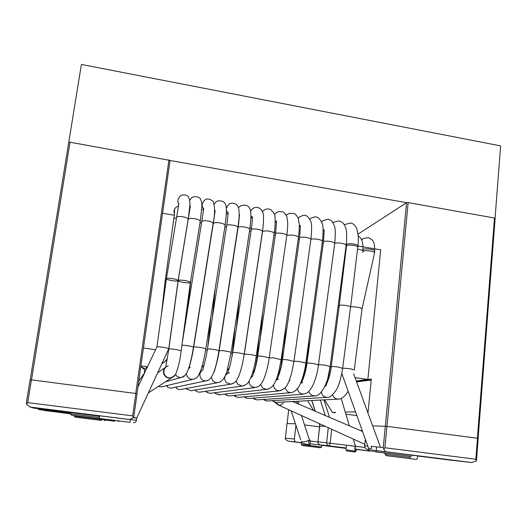 <?xml version="1.0" encoding="UTF-8"?>
<svg xmlns="http://www.w3.org/2000/svg" width="527" height="527" viewBox="0 0 527 527"><rect width="100%" height="100%" fill="white"/><g stroke="black" fill="none" stroke-linecap="round" stroke-linejoin="round"><path stroke-width="0.79" d="M362.886 250.99L362.839 250.714C362.247 250.029 360.475 249.541 357.543 249.238M306.009 364.269L305.68 364.117M281.728 360.982L281.036 360.587M257.136 357.563L256.129 357.029M232.512 353.94L230.991 353.446M204.041 364.836L202.757 366.627M207.249 350.257L205.655 349.849M165.116 280.924L166.196 280.41L165.135 280.963M167.283 358.663L164.325 362.22M162.883 362.728L162.257 362.826M144.635 372.846C143.943 370.198 144.82 368.248 147.264 366.996M201.551 222.934L200.01 222.881M226.452 227.071L224.845 227.005M251.03 231.169L249.482 231.089M275.338 235.22L273.948 235.134M299.408 239.232L298.19 239.146M279.264 373.926L280.147 370.949M323.282 243.21L322.188 243.125M303.341 378.458L303.341 376.199M304.079 374.302L304.975 373.208M346.377 247.097L345.903 247.064M339.118 306.813L338.038 306.826L339.118 306.813M178.086 280.707L178.119 280.456C175.919 279.099 172.401 278.361 167.553 278.249L166.394 278.717C166.334 280.048 178.62 281.952 178.146 280.535C176.176 279.152 172.645 278.394 167.553 278.249L166.42 278.79L156.927 346.838M346.68 305.614C342.194 304.935 339.698 304.955 339.197 305.673L339.217 305.713C339.592 304.962 342.082 304.929 346.68 305.614C349.052 306.062 350.369 306.523 350.633 306.997L350.62 306.958C350.29 306.497 348.979 306.049 346.68 305.614M181.143 351.015L190.399 282.34C188.146 280.937 184.49 280.18 179.437 280.061L178.179 280.548C178.119 281.945 190.926 283.895 190.425 282.419C188.409 280.996 184.746 280.206 179.437 280.061L178.205 280.634L169.477 344.256M358.05 307.327C354.711 306.78 352.24 306.668 350.633 306.991C352.24 306.668 354.711 306.78 358.05 307.327C360.488 307.788 361.838 308.262 362.108 308.743L360.297 307.84M147.514 366.766L140.9 365.863M371.304 379.117L356.252 380.981L367.866 379.46L355.04 377.661M305.581 370.731L305.093 370.659M155.597 349.704L143.436 347.998M325.488 385.013L326.154 384.921L325.488 385.013M367.866 379.46L380.705 249.818L357.919 245.997M346.713 244.12L346.285 244.047M323.664 240.253L322.59 240.075M275.759 232.223L274.389 231.992M251.478 228.151L249.956 227.895M174.285 215.207L162.566 213.244M176.479 218.04C174.569 218.138 173.673 218.468 173.778 219.034L173.6 220.352M175.814 207.454C174.022 209.259 173.6 211.38 174.556 213.824L173.831 218.705M174.589 209.081L174.43 214.14M331.16 367.345L330.073 367.365M326.529 384.183L326.068 383.57M328.868 375.046L329.23 374.954M326.457 384.335L325.996 383.761L326.457 384.335M357.767 247.361L357.807 247.064C357.49 246.445 356.206 245.905 353.946 245.437C349.401 244.759 346.924 244.95 346.509 246.01L339.243 305.495M357.912 246.017L350.62 306.958M362.102 308.723L374.611 252.657C374.275 252.058 372.984 251.524 370.738 251.069C366.067 250.371 363.465 250.556 362.945 251.61L363.057 249.884C363.439 248.77 366.034 248.566 370.83 249.271C373.07 249.732 374.361 250.266 374.697 250.872L374.697 250.872C374.664 246.208 374.269 243.29 373.511 242.13C373.248 240.582 371.476 239.093 368.195 237.664L363.492 238.467M363.202 238.619L361.641 239.956M362.457 239.133L361.509 239.66M163.89 374.308C162.83 370.936 163.792 368.32 166.763 366.456C163.785 368.327 162.83 370.942 163.89 374.308C165.32 377.148 167.593 378.36 170.728 377.951L172.138 377.47C168.502 378.761 165.755 377.707 163.89 374.308M168.712 348.854L168.759 348.703C166.466 347.787 162.883 347.135 158.021 346.746L156.908 346.977M140.775 366.733L144.675 369.592L140.775 366.733M143.627 374.98L142.494 375.823L143.627 374.98M278.111 404.907L275.404 402.312M278.908 405.085L275.423 402.312L278.019 404.861L364.822 444.32M283.539 401.917C282.913 403.84 281.629 404.907 279.679 405.118M30.223 379.671L68.741 142.395L70.025 142.224L170.063 160.406L136.961 393.643L170.063 160.406M368.109 411.6L367.444 411.613M355.534 411.87L345.264 412.088M335.291 412.305L332.333 412.371L324.685 399.934M356.871 415.619L345.877 414.163M335.449 412.779L332.333 412.371M168.903 160.274L406.574 202.691L358.011 234.14M298.361 403.972L298.677 401.166M371.318 379.012L367.965 413.049M477.39 438.194L494.497 218.02L408.148 202.599L406.574 202.691L385.349 426.185M494.497 218.02L495.018 218.481M313.644 410.526L307.636 400.757M325.383 385.263L326.015 385.178M356.344 381.238L371.291 379.295M325.093 385.916L325.719 385.836M356.588 381.897L371.219 380.033M43.003 410.223L70.578 413.873M372.642 425.849L386.93 426.35L478.075 438.332M368.426 449.814C365.949 449.149 364.697 447.798 364.684 445.776L365.33 439.215M380.112 451.105L385.593 451.705L383.781 449.267L384.908 447.752L386.93 426.35M385.593 451.705L471.619 462.508L476.382 460.941L475.868 459.254L477.502 438.207M476.382 460.941L476.448 459.34M471.619 462.508L450.664 460.157M383.781 449.267L383.281 447.561L385.309 426.185M360.053 430.427L362.28 430.717M346.167 448.128L320.33 444.893C318.749 444.524 317.965 443.49 317.985 441.791L319.566 426.132L325.192 426.303M369.361 451.026L368.762 450.96M319.494 426.824L304.501 424.894M301.47 442.66L295.996 441.975C294.863 441.659 294.323 440.677 294.389 439.031L295.917 425.322M295.41 423.787L287.017 423.57L285.311 438.629L287.017 423.57M359.822 449.841L356.14 449.511M285.311 438.629L285.357 439.294L287.986 441.106L301.497 442.799M99.353 415.948L30.013 407.042L26.488 404.229L26.422 402.45L30.125 379.677L137.06 393.669L133.825 416.462L137.06 393.669M31.706 407.457L30.856 407.246M30.013 407.042L129.787 419.532L133.331 417.694L132.666 415.869L135.854 393.471M26.488 404.229L27.72 402.602L132.666 415.869M133.331 417.694L133.825 416.462M70.631 413.563L38.616 409.551L70.611 413.682M38.616 409.551L38.741 408.741M31.409 407.411L33.82 408.122L70.756 412.76M411.804 455.124L417.674 455.881L417.456 458.312L416.561 459.425L386.331 455.69L416.541 459.425M386.627 455.723L385.25 454.353L385.375 453.062M386.331 455.69L385.25 454.353L409.769 457.337L409.881 456.105M409.769 457.337L410.48 458.661M355.429 446.237L354.717 448.721M369.559 451.072L368.432 449.702L376.232 450.625L376.588 446.916L383.281 447.561M368.432 449.702L368.571 448.286L371.528 448.582L371.225 446.27L376.588 446.916M375.935 451.843L376.232 450.625L411.818 455.032L411.594 456.27L375.896 451.883C367.774 450.862 367.787 450.848 375.935 451.843L411.594 456.27M68.747 142.349L81.395 64.446L500.65 145.893L495.044 218.191M104.333 420.77L105.44 419.933L99.965 419.242L99.926 420.217L101.783 420.454L75.038 417.12L74.221 416.047L99.965 419.242L100.025 418.82M99.926 420.217L75.045 417.114L74.287 415.599M301.253 441.474L301.516 442.904L309.916 445.163C309.118 444.597 308.684 443.135 308.618 440.789L308.677 440.493C304.968 441.942 302.498 442.291 301.273 441.534M309.415 439.702L309.718 440.032L309.369 439.979M308.677 440.493L309.329 439.979M302.234 445.48L301.352 444.459L309.876 445.513L310.363 441.02L309.718 440.032M321.602 447.021L309.876 445.513L308.98 446.316L320.324 447.752L321.602 447.021L321.799 445.21M302.531 445.519L308.98 446.316M345.982 449.9L354.948 451.02L353.907 451.863L354.888 452.001L346.858 450.98L345.982 449.9L346.371 446.112M354.888 452.001L355.969 451.184L354.948 451.02L355.376 446.771M355.145 445.229L355.521 445.282M355.969 451.184L356.166 449.248M99.142 417.463L70.578 413.879L70.776 412.608M70.578 413.879L71.632 415.263L107.758 419.762L71.613 415.243M133.456 422.746C135.189 422.7 136.164 421.929 136.388 420.447L130.571 419.459M128.417 422.127L99.05 418.451L129.912 422.292L130.538 419.683L99.755 415.803L99.056 418.451L99.366 415.836M134.826 417.562L136.671 417.977M136.73 418.036L133.285 417.759M136.704 418.155L168.772 348.722C166.565 347.807 162.981 347.148 158.021 346.746L156.894 346.957L137.883 387.108M114.958 420.441L114.82 421.185L105.426 420.026L114.82 421.185M188.165 219.239L188.211 219.034C186.341 217.236 182.869 216.393 177.797 216.505L176.604 217.216L166.427 278.579M179.167 197.48C177.592 199.463 177.421 201.604 178.646 203.896M185.082 375.349L181.795 377.372C179.088 377.793 176.993 376.838 175.517 374.499M193.455 347.319L193.561 347.168C191.828 346.344 188.495 345.705 183.567 345.244L181.914 345.284M213.099 223.501L213.231 223.125C211.663 221.557 208.442 220.734 203.58 220.655L201.755 221.65M181.789 377.319C184.509 376.851 186.841 373.729 188.778 367.958C190.431 363.057 191.999 356.12 193.481 347.155L213.158 223.119C215.102 213.475 215.023 206.143 212.915 201.116C208.923 198.363 206.031 198.257 204.232 200.8L203.58 201.518C201.749 203.85 201.722 206.268 203.514 208.771M167.369 386.416L166.795 385.421M172.948 387.707L171.743 388.109M208.652 379.987L206.446 380.823C204.259 381.074 202.46 380.342 201.044 378.623C198.975 374.974 199.68 372.022 203.152 369.756M218.903 350.923L219.021 350.725C217.519 350.02 214.496 349.421 209.937 348.933L207.421 349.184M237.835 227.644L237.993 227.157C236.63 225.806 233.705 225.022 229.219 224.812C227.315 224.864 226.426 225.187 226.564 225.78L226.63 225.905M227.901 205.418L226.353 208.33M226.458 210.629L228.086 213.356M187.375 389.519L186.479 388.3M192.197 390.428L190.912 390.757M233.408 383.32L230.767 384.223L226.412 382.628C223.725 379.018 224.159 375.896 227.717 373.248L226.03 373.683M244.159 354.473L244.232 354.269C243.013 353.663 240.312 353.11 236.129 352.609C233.573 352.372 232.414 352.411 232.651 352.741L230.451 364.15L227.638 373.261M262.4 231.682L262.518 231.195C261.405 230.029 258.797 229.285 254.693 228.968C252.169 228.916 250.997 229.252 251.168 229.97L251.201 230.035M252.025 209.259L250.562 211.235M250.911 216.096L252.367 217.77M211.096 393.175L210.056 393.346L207.289 392.529L206.017 391.126M269.198 357.978L269.225 357.807C268.263 365.764 264.989 377.833 262.308 382.075C260.681 385.184 258.25 387.009 255.028 387.549L251.61 386.495C249.778 385.059 248.994 383.169 249.251 380.83M250.812 377.668L252.387 376.535L254.192 371.752C254.561 370.962 256.807 362.833 257.677 356.298C257.512 355.936 259.001 355.929 262.13 356.278L269.225 357.807L286.82 235.246C286.003 234.238 283.724 233.527 279.989 233.118C276.906 232.941 275.41 233.257 275.496 234.06L257.696 356.127M257.782 386.706L255.081 387.549L210.056 393.346L206.61 392.207L205.609 391.192M286.76 235.648L286.826 235.246C287.564 229.864 287.788 223.632 287.702 223.059L287.044 217.427C287.11 216.399 284.198 212.065 282.861 211.854L278.585 211.577L275.911 213.02M275.944 213.073L274.521 214.621M275.206 221.024L276.425 222.084M229.278 395.902L227.097 395.434L225.418 393.932M279.33 390.836L276.622 390.23C274.554 389.031 273.513 387.22 273.5 384.776M275.898 380.303L277.103 379.671C276.491 380.771 281.082 371.272 282.413 359.796C282.459 359.434 284.297 359.473 287.907 359.921L293.967 361.443M277.815 379.46L278.579 379.348M281.22 390.408L280.43 390.678M310.871 239.574L310.91 239.298C310.377 238.415 308.427 237.736 305.067 237.262C301.523 236.939 299.692 237.209 299.567 238.072L282.426 359.677M299.639 216.874L298.17 218.237M299.29 225.655L300.324 226.346M248.461 398.432L246.794 398.228L244.666 396.686M303.499 394.077L301.437 393.807C299.059 392.852 297.768 391.047 297.564 388.412M300.594 383.201L302.465 382.661M318.44 364.908L313.433 363.544C309.369 362.984 307.195 362.899 306.912 363.274L306.931 363.301M334.685 243.546L334.75 243.29C334.421 242.532 332.807 241.906 329.909 241.399C325.93 240.918 323.762 241.135 323.413 242.058L323.426 242.124M323.097 220.675L321.562 221.92M323.117 230.055L324.046 230.523M267.492 400.942L266.366 400.902L263.744 399.361M327.419 397.292L326.042 397.233C323.354 396.567 321.819 394.802 321.417 391.943M324.948 386.219L326.101 385.942M342.642 368.353L338.69 367.148C334.144 366.469 331.641 366.331 331.18 366.733L331.239 366.792M200.267 221.261L200.326 221.037C198.402 219.186 194.799 218.316 189.516 218.428L188.231 219.239M190.497 199.265L189.7 200.425M189.832 205.78L190.109 206.241M162.705 386.502L161.605 386.897M161.565 386.904L158.324 386.443M195.78 378.34L193.58 379.256C190.8 379.644 188.653 378.643 187.144 376.238L186.38 373.524M188.587 368.518L190.273 367.543M205.78 349.065L205.892 348.9C204.107 348.057 200.655 347.398 195.537 346.918L193.659 347.207M225.075 225.503L225.22 225.101C223.6 223.481 220.266 222.638 215.214 222.559L213.257 223.613M193.574 379.196C197.269 378.34 198.415 375.955 200.925 369.941C202.783 364.598 204.41 357.583 205.807 348.894L225.141 225.088C226.847 212.256 226.755 204.97 224.851 203.251C224.542 201.314 217.368 199.239 215.411 202.651L214.206 204.068M214.542 210.629L214.891 211.044M176.459 387.773L175.972 386.983M182.111 389.203L180.926 389.558M220.319 381.904L218.099 382.688C215.866 382.912 214.021 382.141 212.579 380.375L211.347 377.312M214.087 371.495L214.746 371.133M231.109 352.655L231.228 352.444C229.686 351.713 226.551 351.101 221.821 350.593L219.127 350.857M249.706 229.62L249.864 229.107C248.461 227.717 245.437 226.913 240.78 226.696C238.744 226.748 237.796 227.091 237.947 227.723L238.013 227.848M239.106 207.078L238.494 207.737M196.413 390.889L195.57 389.796M201.294 391.897L200.023 392.187M244.996 385.204L242.301 386.06L237.855 384.394L236.083 381.001M256.254 356.186L256.32 355.975C255.068 355.35 252.275 354.776 247.94 354.263L244.199 354.243M274.165 233.632L274.277 233.132C273.138 231.933 270.443 231.169 266.188 230.833L262.558 231.373M263.118 210.912L262.505 211.485M220.095 394.624L216.274 393.906L215.036 392.589M298.414 237.572L281.194 359.493L278.737 371.812C277.037 377.787 276.227 379.624 275.371 381.476C273.164 386.37 270.199 388.998 266.471 389.374L262.966 388.274L260.562 384.526M269.231 388.583L266.524 389.367L219.113 394.763L215.536 393.557L214.601 392.648M281.168 359.671L273.869 357.912L269.231 357.728M286.899 214.66L289.6 213.251L294.138 213.547C295.614 213.837 298.565 218.27 298.513 219.232L299.27 224.825C299.369 225.253 299.217 231.669 298.466 237.17C297.643 236.122 295.285 235.391 291.405 234.97L286.859 235.404M286.932 214.713L286.22 215.299M238.283 397.312L236.043 396.818L234.344 395.329M290.68 392.635L287.9 392.002L284.797 387.964M289.165 380.757L289.955 380.646M305.825 363.116L299.573 361.548L294 361.212M322.405 241.478L322.452 241.201C321.911 240.292 319.902 239.594 316.417 239.1C313.717 238.823 311.872 238.929 310.89 239.429M310.528 218.501L309.698 219.107M257.407 399.828L255.7 399.611L253.48 398.004M314.751 395.869L312.636 395.579C310.693 394.848 309.408 393.452 308.802 391.383M330.179 366.568L325.027 365.165L318.473 364.677M346.114 245.444L346.18 245.174C345.85 244.39 344.184 243.744 341.193 243.23C338.136 242.809 335.976 242.868 334.704 243.395M333.894 222.282L332.992 222.862M275.226 402.285L272.439 400.612M338.565 399.058L337.161 398.998C334.908 398.498 333.38 397.108 332.59 394.822M354.263 370L350.211 368.755L342.675 368.109M344.236 224.673L350.613 222.967C353.34 223.619 355.35 225.451 356.634 228.461C358.307 233.573 358.742 239.33 357.938 245.72L357.938 245.72C357.629 245.101 356.344 244.561 354.085 244.093C349.533 243.415 347.056 243.612 346.654 244.68L346.542 245.72M174.984 375.171L171.077 377.793C173.403 377.003 174.944 375.771 175.695 374.084C178.185 368.162 180.01 360.428 181.163 350.87L181.163 350.87C178.811 349.935 175.096 349.263 170.017 348.848L168.811 349.085L165.748 366.95M171.077 377.793C167.955 378.182 165.682 376.963 164.266 374.124C163.153 370.158 164.483 367.385 168.258 365.81M168.956 159.892L135.742 393.458M70.025 142.224L31.515 379.809M288.691 409.716L287.123 423.57L288.671 409.703M323.98 399.973L329.559 417.351M386.976 426.356L408.148 202.599M325.271 415.513L320.344 400.158M320.047 426.132L319.237 423.596M315.278 411.225L311.865 400.566M70.598 413.781L43.734 410.414M364.684 445.776L367.78 446.073M384.908 447.752L475.868 459.254M450.618 460.15L417.661 456.013M320.317 444.893L329.111 445.855L330.238 443.062L331.687 429.255M319.665 426.119L317.985 441.791L365.013 447.443M346.18 447.996L329.111 445.855C327.471 445.473 326.661 444.406 326.681 442.64L328.262 427.7M368.722 450.96L356.153 449.379M355.139 449.116L368.986 450.855M317.873 441.988L308.618 440.789M294.389 439.031L285.384 438.168M346.153 448.26L310.067 443.741M295.996 441.975L287.986 441.106M321.786 445.341L346.14 448.391M356.133 449.544L358.788 449.841M27.72 402.602L31.422 379.796M99.313 416.192L32.509 407.806M320.324 447.752L302.557 445.519M346.858 450.98L353.907 451.863M129.912 422.292L99.287 418.458M362.899 250.832L362.991 246.676C362.714 241.083 361.114 237.565 358.195 236.116M330.277 365.837L327.814 378.241M302.742 377.385C304.52 373.906 305.627 369.532 306.075 364.276L306.78 356.035M277.65 375.567C279.863 371.99 281.227 367.075 281.741 360.824L283.045 346.298M259.126 336.417L257.156 357.359L255.292 367.484C254.291 369.961 255.009 369.829 252.453 373.208M235.141 325.857L232.097 356.377M230.088 365.56C229.383 367.009 229.877 367.497 227.15 370.481M223.178 324.349L223.567 320.456M201.742 367.477C203.172 366.278 204.002 365.277 204.232 364.48M198.896 314.092L199.239 310.746M207.842 346.43L211.031 315.344M214.509 211.255L214.838 211.327M183.534 334.803L184.331 327.386M165.142 280.931L161.374 314.975M172.375 322.353L171.96 326.134M167.322 358.452C166.954 360.132 165.478 361.575 162.896 362.787L162.896 362.787M163.383 362.668L161.749 363.933M201.716 209.588L203.363 209.739M190.853 279.626L187.895 307.682M199.048 311.964L198.699 315.311M226.386 213.692L228.026 213.942M215.233 288.532L212.262 317.998M223.264 322.432L222.875 326.351M250.885 217.796L252.354 218.092M239.179 299.198L236.392 328.097M247.328 333.038L247.143 335.001M275.199 221.92L276.431 222.229M262.657 312.267L260.206 338.835M299.296 226.063L300.324 226.393M285.911 325.996L283.803 349.823M323.123 230.213L324.052 230.582M309.118 338.808L307.254 360.923M305.192 372.352L304.646 372.47M178.139 280.502L188.198 219.028L189.852 205.418C190.01 204.008 190.063 199.99 188.462 197.026C187.46 194.522 180.708 193.752 179.187 197.454M176.644 217.032L178.864 203.626M165.504 381.779L181.881 377.306M182.217 343.064L201.782 221.518M201.841 221.142L203.778 208.336M166.565 385.474L166.763 385.797C167.507 387.477 169.154 388.228 171.697 388.05M171.736 388.043L206.531 380.725M202.743 369.882C202.572 369.677 206.38 358.031 207.427 349.137L207.427 349.137M206.432 380.738C210.26 380.902 213.593 373.656 214.621 369.947C216.36 364.467 217.803 358.057 218.936 350.718L237.908 227.15C239.515 216.538 239.528 209.621 237.947 206.406C235.694 202.296 229.825 202.776 229.146 204.278L227.875 205.392M207.46 348.927L226.65 225.793M226.722 225.299C227.704 220.161 227.829 213.389 228.356 212.664M186.156 388.359L186.71 389.064L190.873 390.705M227.848 373.208L229.482 372.76M190.906 390.705L230.839 384.15M230.76 384.157C236.452 382.418 236.425 380.619 238.803 375.988C240.977 370.593 242.776 363.347 244.192 354.269L262.472 231.188C263.302 225.424 263.638 220.563 263.474 216.597C264.192 214.384 261.102 205.029 253.928 207.869L251.992 209.219M232.723 352.537L251.214 229.976M251.287 229.476C252.519 221.808 252.262 215.51 252.538 216.841M251.208 376.7L252.341 376.462M275.562 233.652L276.57 221.083M224.943 393.992L226.465 395.23L229.278 395.942L279.369 390.876M276.135 379.743L277.018 379.592M277.94 379.427L278.579 379.308M279.33 390.882C283.704 389.46 286.411 387.266 287.459 384.288C288.256 383.313 289.626 379.677 291.569 373.386L293.98 361.324L310.904 239.298C311.898 229.456 311.846 223.52 310.746 221.485C308.697 216.689 306.154 214.667 303.104 215.405L299.613 216.821M299.613 237.789L300.456 225.431M244.139 396.732L246.254 398.122L248.467 398.484L303.532 394.137M300.752 382.852L302.465 382.602M301.655 382.707C300.653 384.19 305.462 375.685 306.938 363.274M303.499 394.143C307.017 392.832 307.155 394.203 312.109 386.91C315.396 380.198 317.511 372.833 318.46 364.796L334.724 243.29C335.541 234.107 335.455 228.441 334.461 226.274C332.952 221.65 330.627 219.351 327.484 219.377L323.077 220.642M306.951 363.162L323.44 242.064M323.473 241.801L324.204 229.844M263.177 399.4L265.99 400.869L267.499 400.981M325.047 386.014L326.094 385.889M267.505 400.981L327.451 397.338M325.831 385.909C324.955 387.319 330.304 377.306 331.246 366.739L331.246 366.739M327.419 397.338C329.395 397.898 332.254 395.593 336.009 390.435C338.874 385.731 341.094 378.32 342.662 368.208L350.567 306.984M331.266 366.601L339.263 305.68M178.218 280.404L188.238 219.186M190.412 282.373L200.3 221.03L201.861 206.861C202.039 203.975 201.597 201.446 200.53 199.272C199.7 196.242 192.012 195.497 190.702 199.041M188.271 218.975L190.352 205.886M161.558 386.864L158.252 386.495M161.598 386.858L193.666 379.183M189.292 367.853C188.607 368.544 192.091 358.472 193.672 347.148L193.672 347.148M193.699 346.977L213.283 223.474M213.349 223.073L215.161 210.55M175.735 387.035L175.761 387.082C176.591 388.867 178.297 389.67 180.88 389.493M214.127 371.377L214.463 371.278M180.919 389.486L218.178 382.582M214.417 371.225C214.298 370.995 218.125 359.612 219.133 350.804L219.133 350.804M218.086 382.595C222.104 381.779 225.108 377.793 227.097 370.633L231.142 352.431L249.785 229.1C251.254 218.099 251.247 211.268 249.758 208.593C248.224 205.108 245.055 204.259 240.266 206.057L239.087 207.052M219.166 350.587L238.033 227.73M238.112 227.216C239.041 222.401 239.153 215.148 239.614 214.832M195.227 389.855L195.669 390.388C196.34 391.561 197.783 392.141 199.99 392.141M200.016 392.134L242.374 385.988M242.295 386.001C248.513 384.071 248.276 382.378 250.786 377.727C253.098 372.108 254.93 364.855 256.28 355.969L274.238 233.125C275.18 226.386 275.423 220.971 274.969 216.887C275.278 214.976 273.862 212.579 270.733 209.687C268.605 208.699 266.695 208.666 264.995 209.588L263.085 210.872M244.311 354.184L262.472 231.893M233.83 395.388L235.352 396.6L238.283 397.351M289.382 380.705L289.955 380.606M238.296 397.351L290.72 392.687M290.68 392.687C293.427 392.417 295.99 390.626 298.361 387.312C299.856 386.133 304.547 374.117 305.838 362.998L322.445 241.201C323.38 231.267 323.275 225.306 322.122 223.329C319.968 218.402 317.287 216.307 314.072 217.052L310.502 218.448M252.901 398.056L255.114 399.499L257.413 399.881L314.784 395.929M314.751 395.929C320.89 396.502 328.486 382.879 330.198 366.449L346.147 245.167C346.937 236.142 346.799 230.437 345.725 228.046C344.296 223.507 341.858 221.162 338.413 221.004L333.874 222.242M271.813 400.652L275.41 402.338M276.385 402.371L338.597 399.11M338.571 399.11C342.214 399.314 346.595 394.209 348.097 391.113M354.282 369.849L362.029 308.736M173.554 220.675L165.168 280.726M178.297 205.925L175.886 207.388M362.945 251.61L362.787 252.295M374.611 252.657L374.697 250.872M169.457 344.408L168.831 348.946M171.123 377.78L170.728 377.951M168.759 348.703L178.119 280.456M144.694 369.552C144.622 368.669 143.37 367.734 140.926 366.746M274.409 402.061L278.414 405.046M319.955 426.126L319.131 423.55M315.172 411.185L311.773 400.573M495.149 218.31L478.094 438.299M450.69 460.157L471.823 462.528M476.48 460.486L478.2 438.319M317.886 441.784C317.867 443.418 318.637 444.452 320.205 444.874M383.57 452.838L385.323 453.628M292.478 401.455L362.563 431.501M355.402 446.086L353.314 439.083M349.361 425.842L341.193 398.458M368.577 448.286L341.806 373.544M380.474 447.291L353.67 373.913M165.419 367.391L157.659 372.787M172.098 377.497L148.364 392.918M105.295 419.848L106.421 419.624M291.128 410.823L300.713 439.828M296.694 401.258L297.465 403.59M301.391 415.487L309.389 439.716M301.352 444.459L301.51 443.016M355.363 451.942L354.368 451.804M111.006 420.184L111.724 420.039M136.388 420.447L136.677 418.049M105.426 420.026L114.497 421.159M118.206 421.613L119.194 420.974M138.746 381.034L144.648 372.82"/></g></svg>
